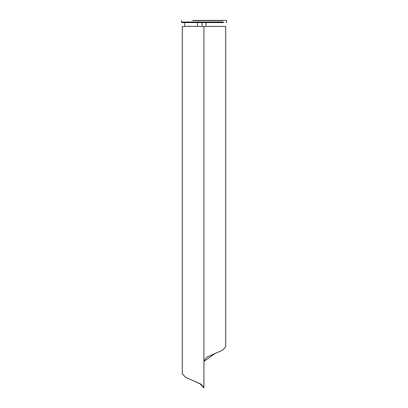 <?xml version="1.0" encoding="UTF-8"?>
<svg xmlns="http://www.w3.org/2000/svg" width="408" height="408" viewBox="0 0 408 408"><rect width="100%" height="100%" fill="white"/><g stroke="black" fill="none" stroke-linecap="round" stroke-linejoin="round"><path stroke-width="0.61" d="M197.477 26.423L197.477 22.608L181.978 22.608L223.069 22.608M223.1 20.604L192.663 20.609M226.022 22.608L226.624 22.027L226.471 20.4L192.765 20.4M202.042 22.608L202.042 26.423M205.958 22.608L205.958 26.423M203.918 26.423L203.918 387.218L200.756 384.035L185.645 377.349L182.299 373.856L182.299 26.423L225.701 26.423L225.701 346.805L222.794 350.064L207.203 357.015L203.918 360.636M214.863 353.619L203.918 361.488M203.918 387.218L203.867 387.6L203.261 387.6L203.311 387.207L200.16 383.933L193.137 380.654M203.261 386.835L203.261 387.6M181.978 22.608L181.376 22.027L223.589 22.027M181.376 22.027L181.529 20.4M184.661 22.608L184.661 26.423M214.057 353.96L215.613 353.318"/></g></svg>
